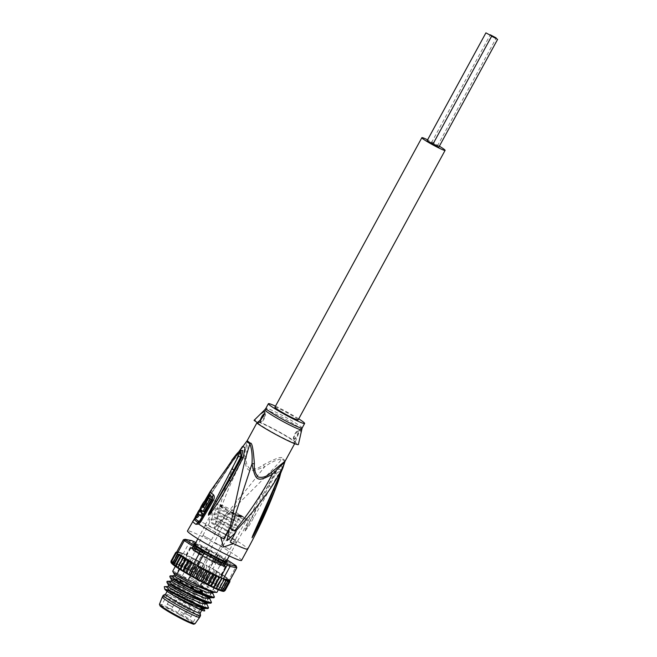 <?xml version="1.0" encoding="UTF-8"?>
<svg xmlns="http://www.w3.org/2000/svg" width="657" height="657" viewBox="0 0 657 657"><rect width="100%" height="100%" fill="white"/><g stroke="black" fill="none" stroke-linecap="round" stroke-linejoin="round"><path stroke-width="0.49" stroke-dasharray="3.29 2.46" d="M427.132 140.672L432.906 143.908M437.365 145.731L431.493 142.618L437.365 145.731M432.881 143.949L438.827 147.193M274.889 407.25A13.239 1.027 -151.4 0 1 285.393 411.816A13.239 1.027 -151.4 0 1 297.826 419.437A13.239 1.027 -151.4 0 1 298.138 419.93M439.369 146.207A13.239 1.027 28.6 0 0 427.592 139.834M213.238 555.773L215.307 556.857M204.623 548.702C204.959 549.605 206.364 550.336 208.836 550.878L208.294 549.827L205.772 548.521L204.623 548.702L202.602 552.422A17.862 1.388 -151.4 0 0 192.641 548.439L194.718 544.628M208.294 549.827A17.862 1.388 -151.4 0 0 207.021 549.162A17.862 1.388 28.6 0 0 205.772 548.521M179.731 581.601L185.06 584.434L179.731 581.601M203.415 593.838L198.077 591.004L203.415 593.838M194.406 590.446L191.072 588.368L194.406 590.446M197.412 585.116L193.758 582.833L197.412 585.116M204.409 587.752L200.763 585.477L204.409 587.752M185.988 578.234L182.334 575.951L185.988 578.234M206.397 558.36L213.41 562.178L206.397 558.36L206.126 557.415L209.279 558.729L214.346 561.891L206.126 557.44L214.363 542.312L222.575 546.796L239.657 516.944A5.387 0.419 28.6 0 0 233.826 513.306A5.387 0.419 28.6 0 0 230.196 511.787A5.387 0.419 28.6 0 0 236.035 515.425A5.387 0.419 28.6 0 0 239.657 516.944M213.402 560.996L220.415 564.815L213.402 560.996L213.131 560.051L216.284 561.365L221.352 564.527L213.131 560.084M194.981 551.478L201.986 555.296L194.981 551.478L194.71 550.533L197.864 551.847L202.931 555.009L194.71 550.558M207.119 596.195A17.706 1.38 -151.4 0 0 187.943 584.237A17.706 1.38 28.6 0 0 176.027 579.244A17.706 1.38 28.6 0 0 195.195 591.21A17.706 1.38 -151.4 0 0 207.119 596.195L192.69 623.296A18.018 1.404 -151.4 0 1 180.56 618.221A18.018 1.404 28.6 0 1 161.055 606.05A18.018 1.404 28.6 0 1 173.185 611.133A18.018 1.404 -151.4 0 1 192.69 623.296M186.268 584.024L192.673 587.432L186.268 584.024M179.796 580.903L180.93 581.823L179.796 580.903L180.379 579.827L181.513 580.739L180.379 579.827M193.183 589.107L190.719 587.604L193.404 589.033L192.756 588.697L193.183 589.107L193.766 588.031L191.31 586.52L193.766 588.031M201.395 592.088L199.58 591.21L201.395 592.088L201.986 591.013L202.824 591.711L200.188 590.117L201.986 591.013M202.504 591.514L201.888 592.565L202.471 591.481M202.561 591.39L201.97 592.474L202.561 591.423M192.37 588.5L191.269 587.925L192.665 588.787L192.953 587.415L191.852 586.849L192.953 587.415M199.646 617.301A21.246 1.651 -151.4 0 0 176.643 602.945A21.246 1.651 28.6 0 0 162.336 596.958M163.289 595.275A21.246 1.651 28.6 0 1 177.521 601.327A21.246 1.651 -151.4 0 1 200.541 615.584M200.204 613.055A19.71 1.536 -151.4 0 0 200.221 612.973A19.71 1.536 -151.4 0 0 178.868 599.742A19.71 1.536 28.6 0 0 165.663 594.133A19.71 1.536 28.6 0 0 165.597 594.191M204.294 553.112A19.71 1.536 -151.4 0 1 225.63 566.424A19.71 1.536 -151.4 0 1 212.359 560.873A19.71 1.536 28.6 0 1 191.023 547.56A19.71 1.536 28.6 0 1 204.294 553.112M208.836 550.878L206.807 554.598A17.862 1.388 -151.4 0 1 222.937 564.322L224.324 565.34L225.975 561.571L223.947 565.291A17.862 1.388 -151.4 0 1 224.004 565.537A17.862 1.388 -151.4 0 1 214.051 561.563L209.846 559.386A17.862 1.388 -151.4 0 1 193.708 549.663L192.329 548.636L194.727 544.973L192.706 548.694A17.862 1.388 -151.4 0 1 192.641 548.439M206.807 554.598L202.602 552.422M225.589 560.249A17.862 1.388 -151.4 0 1 226.189 560.832L225.975 561.571L226.189 560.832L225.589 560.249L224.965 560.602L222.937 564.322M217.311 530.298A17.862 1.388 -151.4 0 1 236.643 542.362A17.862 1.388 -151.4 0 1 224.62 537.327A17.862 1.388 28.6 0 1 205.28 525.263A17.862 1.388 28.6 0 1 217.311 530.298M215.578 556.832L216.079 557.842L214.051 561.563M195.737 545.942C193.946 545.737 193.61 545.409 194.727 544.973L195.162 544.53L195.77 545.105L195.737 545.942L193.708 549.663M213.065 555.535L211.866 555.666L209.846 559.386M211.866 555.666L216.079 557.842M236.865 542.477A18.109 1.413 -151.4 0 0 217.253 530.248A18.109 1.413 28.6 0 0 205.066 525.14A18.109 1.413 28.6 0 0 224.669 537.377A18.109 1.413 -151.4 0 0 236.865 542.477L248.617 520.911A18.109 1.413 -151.4 0 1 236.43 515.811A18.109 1.413 28.6 0 1 216.826 503.574A18.109 1.413 28.6 0 1 229.014 508.682A18.109 1.413 -151.4 0 1 248.617 520.911M219.2 526.684C225.877 531.061 230.837 533.213 234.064 533.139C235.617 529.575 228.176 526.914 221.195 523.021C214.511 518.964 210.601 517.757 209.468 519.408C208.088 521.494 211.332 523.925 219.2 526.684L219.602 526.257L228.628 531.242L233.03 530.725L221.015 523.662L211.414 519.334L211.472 522.389L219.602 526.257M222.14 521.297C228.817 525.674 233.777 527.826 236.996 527.743C238.557 524.179 231.116 521.527 224.136 517.634C217.451 513.569 213.541 512.37 212.408 514.02C211.028 516.106 214.272 518.529 222.14 521.297L222.542 520.87L231.568 525.846L235.97 525.337L223.955 518.274L214.354 513.946L214.412 517.002L222.542 520.87M225.08 515.901C231.757 520.278 236.717 522.43 239.936 522.356C241.497 518.792 234.056 516.139 227.076 512.238C220.391 508.181 216.482 506.974 215.348 508.625C213.968 510.711 217.212 513.142 225.08 515.901L225.474 515.474L234.508 520.459L238.91 519.942L226.895 512.879L217.295 508.551L217.352 511.606L225.474 515.474M222.411 506.424A5.387 0.419 28.6 0 0 218.781 504.904A5.387 0.419 28.6 0 0 224.612 508.543A5.387 0.419 28.6 0 0 228.242 510.062A5.387 0.419 28.6 0 0 222.411 506.424M240.832 515.942A5.387 0.419 28.6 0 0 237.202 514.423A5.387 0.419 28.6 0 0 243.033 518.069A5.387 0.419 28.6 0 0 246.662 519.588A5.387 0.419 28.6 0 0 240.832 515.942M239.181 514.653L241.62 516.172L239.181 514.653L238.327 515.646L241.029 517.256L238.59 515.729M241.029 517.256L241.62 516.172L241.029 517.223M233.21 512.887L234.746 513.495L232.02 512.041L233.21 512.887L232.619 513.971L234.163 514.571L232.619 513.971M221.237 505.356L222.271 506.177L221.237 505.356L220.645 506.432L220.251 506.227L221.688 507.253L220.645 506.432M233.169 512.674L234.286 513.257L233.169 512.674L232.578 513.758L233.703 514.332L232.578 513.758M230.196 511.787L214.354 542.321L222.575 546.796L214.346 561.891M202.939 535.43L211.16 539.914L202.939 535.43L194.71 550.533M213.131 560.051L221.36 544.957L229.58 549.433L221.36 544.957L237.202 514.423M238.934 514.554L238.343 515.638M239.017 514.579L238.425 515.655M239.411 514.76L238.82 515.835M239.657 514.874L239.066 515.959M240.183 515.145L239.6 516.23M240.462 515.302L239.879 516.377M240.758 515.466L240.175 516.542M240.988 515.597L240.692 516.87L240.955 515.622M241.168 515.712L240.577 516.796M241.283 515.794L240.692 516.87M240.856 515.556L240.265 516.64M240.692 515.458L240.101 516.542M240.544 515.375L239.953 516.459M240.199 515.195L239.608 516.271M239.805 514.989L239.214 516.065M239.493 514.833L238.902 515.909M239.378 514.784L238.787 515.86M239.279 514.743L238.688 515.819M239.247 514.743L238.655 515.819M239.304 514.801L238.721 515.885M239.501 514.932L238.918 516.008M239.731 515.063L239.148 516.147M240.142 515.285L239.559 516.361M240.405 515.425L239.821 516.501M240.47 515.482L239.887 516.558M240.207 515.351L239.616 516.427M239.846 515.17L239.255 516.254M239.748 515.137L239.156 516.213M239.682 515.129L239.091 516.205M239.715 515.162L239.123 516.238M239.887 515.277L239.304 516.353M240.117 515.408L239.534 516.484M240.462 515.597L239.879 516.673M240.725 515.729L240.142 516.813M241.045 515.885L240.454 516.96M241.209 515.959L240.618 517.034M241.291 515.975L240.7 517.059M241.415 516.098L240.832 517.182M241.185 516L240.602 517.075M240.741 515.778L240.158 516.854M240.61 515.704L240.027 516.788M240.133 515.449L239.55 516.533M239.838 515.285L239.255 516.361M239.509 515.088L238.926 516.164M239.378 514.989L238.795 516.073M239.353 514.957L238.762 516.041M239.353 514.932L238.762 516.008M239.435 514.957L238.844 516.032M239.649 515.047L239.058 516.123M239.288 514.842L238.696 515.917M239.107 514.727L238.524 515.811M238.976 514.636L238.392 515.712M238.91 514.571L238.327 515.646M234.746 513.495L234.163 514.571M233.605 513.092L233.013 514.168M232.775 512.468L232.184 513.552M232.118 512.132L231.527 513.207M232.02 512.041L231.436 513.117M232.677 512.378L232.093 513.454M232.455 512.164L231.864 513.24M232.849 512.37L232.258 513.446M233.071 512.583L232.488 513.659M234.656 513.396L234.064 514.48M233.473 512.969L232.89 514.045M234.286 513.257L233.703 514.332M221.598 505.882L221.007 506.958M220.842 505.151L220.251 506.227M221.861 505.956L221.278 507.04M222.148 506.054L221.557 507.13M222.271 506.177L221.688 507.253M221.992 506.087L221.401 507.163M225.975 561.571L224.965 560.602M207.284 560.339L200.878 556.939L207.284 560.339M180.93 581.823L181.513 580.739M180.182 581.108L180.774 580.024M180.412 581.494L180.995 580.418M179.911 581.19L180.503 580.115M180.034 581.314L180.626 580.238M180.535 581.617L181.127 580.542M190.809 587.695L191.401 586.619M192.797 588.91L193.38 587.826M192.756 588.697L193.339 587.621M193.404 589.033L193.987 587.949M193.306 588.943L193.897 587.859M192.657 588.606L193.248 587.53M192.435 588.393L193.027 587.317M192.049 588.196L192.641 587.112M192.271 588.401L192.862 587.325M190.719 587.604L191.31 586.52M192.665 588.787L193.257 587.711M191.269 587.925L191.852 586.849M201.798 592.335L202.389 591.251M201.617 592.22L202.208 591.144M201.108 591.924L201.691 590.848M200.828 591.776L201.42 590.7M200.311 591.505L200.902 590.429M200.073 591.39L200.656 590.314M199.843 591.284L200.426 590.208M199.679 591.218L200.27 590.142M199.597 591.193L200.188 590.117M199.58 591.21L200.171 590.134M199.9 591.374L200.492 590.298L199.933 591.382M200.032 591.415L200.623 590.339M200.147 591.464L200.738 590.388M200.459 591.62L201.042 590.536M200.845 591.817L201.428 590.742M201.182 591.998L201.773 590.922M201.329 592.08L201.913 591.004M201.494 592.179L202.077 591.103M201.584 592.244L202.175 591.169M201.65 592.302L202.241 591.226M201.584 592.302L202.167 591.218M201.42 592.228L202.011 591.152M201.05 592.047L201.633 590.963M200.787 591.908L201.379 590.832M200.853 591.973L201.444 590.889M201.116 592.105L201.699 591.029M201.535 592.335L202.118 591.259M201.691 592.433L202.282 591.357M201.839 592.573L202.422 591.489M201.674 592.499L202.257 591.423M201.362 592.351L201.954 591.267M201.108 592.212L201.691 591.136M200.771 592.031L201.354 590.955M200.541 591.9L201.132 590.824M200.36 591.793L200.952 590.709M200.04 591.62L200.631 590.544M200.171 591.719L200.755 590.635M200.492 591.908L201.075 590.832M200.779 592.072L201.37 590.996M201.247 592.327L201.839 591.243M201.379 592.392L201.97 591.316M201.814 592.614L202.405 591.53M202.044 592.713L202.635 591.637M202.208 592.729L202.799 591.653M202.085 592.63L202.668 591.555M201.904 592.524L202.496 591.44M201.6 592.343L202.184 591.267M201.888 592.483L202.479 591.399M201.913 592.409L202.496 591.333M235.937 531.184L230.278 542.181M284.867 461.805A21.64 1.684 28.6 0 0 284.424 461.099A21.64 1.684 28.6 0 0 281.82 459.062C272.655 470.995 242.54 498.803 214.363 528.285C232.02 507.418 248.757 486.952 264.574 466.881C247.87 473.303 246.235 472.457 244.281 456.393C232.2 478.395 222.23 502.359 214.363 528.285A30.797 2.398 -151.4 0 1 247.705 549.088M253.717 517.806L252.321 516.829L275.768 473.845L280.457 470.765L278.839 476.793L279.545 477.557C281.007 472.621 280.342 471.981 277.533 475.627L249.077 525.83L245.11 531.078L252.321 516.829L245.184 530.946M282.871 467.981L280.982 465.468L274.314 471.439L275.135 472.49L262.882 495.058L275.267 473.212C280.375 465.953 282.37 469.238 278.716 476.53L268.738 500.815L279.184 476.382C285.204 466.544 281.393 462.889 275.135 472.49L277.533 475.627M245.11 531.078L245.39 528.934C247.402 522.915 251.031 513.437 261.658 493.883L274.314 471.439M241.538 560.413A30.797 2.398 28.6 0 0 208.195 539.611A30.797 2.398 28.6 0 0 187.459 530.93M223.446 546.879L233.005 543.446M210.15 491.576L192.731 521.288M246.876 441.093A21.64 1.684 28.6 0 1 246.95 441.044A4.312 4.287 67.1 0 0 247.41 440.354L246.523 456.098L244.281 456.393L246.95 441.044C243.262 445.733 239.559 452.106 235.847 460.163L226.706 483.864C222.345 497.292 219.389 507.582 214.363 528.285A30.797 2.398 -151.4 0 0 193.922 519.465L194.061 519.194M239.304 451.277L201.502 508.543L209.082 494.737L231.699 460.335M205.165 501.381L200.442 509.364M200.114 509.931L195.991 517.231M209.484 494.171L209.493 494.163A4.312 4.295 16.6 0 1 209.665 492.651L209.238 495.337M195.622 518.554L209.172 495.444M201.518 516.197A29.499 2.291 -151.4 0 1 199.629 514.71L199.506 514.932M195.696 517.059L196.747 517.601A29.549 2.3 -151.4 0 1 196.484 517.166L197.921 514.587A29.516 2.3 28.6 0 0 198.184 515.031L199.014 514.127A29.499 2.291 -151.4 0 1 198.554 513.47L200.015 510.908A29.442 2.291 28.6 0 0 200.475 511.565L199.416 511.015M201.116 510.44L200.475 511.565M203.957 511.934A29.393 2.283 -151.4 0 1 201.214 509.586C200.73 509.027 205.608 500.798 205.846 501.751M206.257 502.203A29.072 2.258 28.6 0 0 206.963 502.835L204.319 507.278A29.278 2.275 -151.4 0 1 203.432 506.457L204.409 504.814A29.204 2.275 -151.4 0 1 204.171 504.543L202.857 506.769M203.268 507.22A29.302 2.283 28.6 0 0 204.179 508.025L203.12 507.475M209.953 498.433L204.179 508.025M198.578 514.168L199.629 514.71M196.484 517.166L195.408 516.607M197.921 514.587L197.42 514.332M199.014 514.127L197.962 513.577M198.554 513.47L197.478 512.912M200.015 510.908L199.605 510.694M206.963 502.835L206.134 502.408M204.319 507.278L203.489 506.843M203.432 506.457L202.381 505.915M204.409 504.814L203.35 504.272M263.432 464.836L264.574 466.881C271.201 462.085 276.95 459.481 281.82 459.062A4.312 3.507 -55.1 0 1 282.157 458.315C282.19 456.089 275.948 458.257 263.432 464.836C259.195 468.063 254.76 469.427 250.136 468.926C246.572 465.788 245.365 461.51 246.523 456.098M294.771 442.104A21.558 1.675 -151.4 0 1 295.149 442.777A21.558 1.675 -151.4 0 1 278.338 435.501A21.558 1.675 -151.4 0 1 257.946 423.075L257.675 422.804A21.558 1.675 -151.4 0 1 257.298 422.139A21.558 1.675 -151.4 0 1 274.109 429.415A21.558 1.675 -151.4 0 1 294.5 441.841L298.377 444.567M260.303 420.406A4.615 1.265 -62.7 0 0 260.41 421.868A4.615 1.265 -62.7 0 0 260.492 421.925A4.615 1.265 -62.7 0 0 261.001 421.876A4.615 1.265 -62.7 0 0 263.736 418.402A4.615 1.265 -62.7 0 0 264.993 414.156A4.615 1.265 -62.7 0 0 264.82 413.779A4.615 1.265 -62.7 0 0 264.738 413.721A4.615 1.265 -62.7 0 0 264.459 413.688M293.925 438.901A4.615 1.265 117.3 0 1 295.182 434.655A4.615 1.265 117.3 0 1 297.917 431.173A4.615 1.265 117.3 0 1 298.418 431.132A4.615 1.265 117.3 0 1 298.508 431.189A4.615 1.265 117.3 0 1 297.334 435.977A4.615 1.265 117.3 0 1 294.18 439.336A4.615 1.265 117.3 0 1 294.098 439.278A4.615 1.265 117.3 0 1 293.925 438.901L294.41 441.693L295.395 441.701A25.253 1.963 28.6 0 0 271.226 427.576A25.253 1.963 28.6 0 0 254.095 420.324M295.395 441.701L299.912 430.228L300.734 430.245L300.635 433.883M257.051 423.215L261.001 421.876M264.254 414.386A4.615 1.265 117.3 0 1 265.264 413.992A4.615 1.265 117.3 0 1 265.346 414.05A4.615 1.265 117.3 0 1 264.171 418.838A4.615 1.265 117.3 0 1 261.018 422.196A4.615 1.265 117.3 0 1 260.936 422.139A4.615 1.265 117.3 0 1 261.166 419.47M275.472 406.166A20.63 1.601 -151.4 0 1 298.73 418.846M293.572 438.999A4.615 1.265 -62.7 0 0 293.654 439.065A4.615 1.265 -62.7 0 0 296.808 435.706A4.615 1.265 -62.7 0 0 297.974 430.918A4.615 1.265 -62.7 0 0 297.892 430.852A4.615 1.265 -62.7 0 0 294.738 434.211A4.615 1.265 -62.7 0 0 293.572 438.999M209.082 494.737L209.977 494.943L201.584 508.411L230.032 464.951L241.086 450.357L237.62 454.127L236.372 454.357M201.502 508.543L229.663 464.959L240.725 450.488M237.62 454.127L223.429 474.666L239.411 451.203M239.017 451.499L207.916 498.622L223.429 474.666M202.799 506.925L201.584 508.411M237.965 453.281L237.99 453.946M261.658 493.883L262.882 495.058L245.923 529.09L245.39 528.934M274.445 488.225L278.839 476.793M280.662 473.221L280.449 470.765C280.054 472.03 281.516 468.852 278.658 476.571L273.526 489.654L257.273 526.2L268.573 500.65M279.258 476.194L278.716 476.53M202.208 608.423A20.014 1.56 -151.4 0 1 202.685 609.023A20.014 1.56 -151.4 0 1 202.676 609.162A20.014 1.56 -151.4 0 1 186.793 602.264A20.014 1.56 -151.4 0 1 167.995 590.742A20.014 1.56 -151.4 0 1 167.527 590.002A20.014 1.56 -151.4 0 1 167.642 589.92A20.014 1.56 -151.4 0 1 184.1 597.27A20.014 1.56 -151.4 0 1 202.208 608.423M225.137 566.367A20.014 1.56 -151.4 0 1 225.606 567.114A20.014 1.56 -151.4 0 1 209.723 560.207A20.014 1.56 -151.4 0 1 190.924 548.694A20.014 1.56 -151.4 0 1 190.456 547.946A20.014 1.56 -151.4 0 1 206.339 554.853A20.014 1.56 -151.4 0 1 225.137 566.367M202.446 609.236A20.63 1.601 -151.4 0 1 202.931 609.86A20.63 1.601 -151.4 0 1 187.261 603.257A20.63 1.601 -151.4 0 1 167.182 591.004A20.63 1.601 -151.4 0 1 166.812 590.167A20.63 1.601 -151.4 0 1 183.771 597.73A20.63 1.601 -151.4 0 1 202.446 609.236M194.439 544.439L191.967 548.981L193.503 550.336A18.166 1.413 28.6 0 0 194.554 551.108L198.759 553.826A18.166 1.413 28.6 0 0 200.648 554.96L206.503 558.302A18.166 1.413 28.6 0 0 208.712 559.509L214.65 562.573A18.166 1.413 28.6 0 0 216.596 563.525L221.031 565.496A18.166 1.413 28.6 0 0 222.189 565.932L223.922 566.285A18.166 1.413 28.6 0 0 223.988 566.227A18.166 1.413 28.6 0 0 223.98 566.088L222.559 564.724A18.166 1.413 28.6 0 0 221.508 563.952L217.303 561.234A18.166 1.413 28.6 0 0 215.414 560.101L209.558 556.758A18.166 1.413 28.6 0 0 207.349 555.551L201.412 552.488A18.166 1.413 28.6 0 0 199.465 551.535L195.03 549.564A18.166 1.413 28.6 0 0 193.872 549.129L192.14 548.776A18.166 1.413 28.6 0 0 192.082 548.833A18.166 1.413 28.6 0 0 192.082 548.973L191.622 548.948L194.324 544.357M194.316 543.84L191.803 548.357L194.562 544.086L195.95 544.366L193.454 548.948M226.649 561.94L224.259 566.704L226.468 561.866M226.353 561.817L223.922 566.285L226.312 561.801M195.95 544.366L196.377 544.546A18.166 1.413 -151.4 0 1 197.535 544.982L201.962 546.952A18.166 1.413 -151.4 0 1 203.908 547.905L209.846 550.968A18.166 1.413 -151.4 0 1 212.063 552.176L217.919 555.518A18.166 1.413 -151.4 0 1 219.799 556.651L224.004 559.37A18.166 1.413 -151.4 0 1 225.055 560.142L226.591 561.505L224.094 566.088L226.944 561.53M195.096 543.947L196.131 544.407A18.478 1.437 -151.4 0 1 197.314 544.85L201.822 546.854A18.478 1.437 -151.4 0 1 203.793 547.815L209.838 550.936A18.478 1.437 -151.4 0 1 212.088 552.159L218.042 555.559A18.478 1.437 -151.4 0 1 219.955 556.717L224.234 559.485A18.478 1.437 -151.4 0 1 225.302 560.265L226.468 561.029M194.185 543.832L194.3 544.226A18.478 1.437 -151.4 0 1 194.3 544.226A18.478 1.437 -151.4 0 1 194.3 544.218M226.755 561.94C227.404 562.491 226.911 562.392 225.277 561.636L224.924 561.489A18.478 1.437 -151.4 0 1 223.75 561.045L219.241 559.041A18.478 1.437 -151.4 0 1 217.262 558.08L211.226 554.96A18.478 1.437 -151.4 0 1 208.975 553.736L203.021 550.336A18.478 1.437 -151.4 0 1 201.099 549.178L196.829 546.41A18.478 1.437 -151.4 0 1 195.753 545.63L194.217 544.251M193.725 543.832L194.144 544.226M226.854 562.022L227.421 562.162M221.031 565.496L223.528 560.914A18.166 1.413 -151.4 0 0 224.686 561.349L226.501 561.809M223.528 560.914L219.725 559.255L217.221 563.837M214.65 562.573L217.147 557.99A18.166 1.413 -151.4 0 0 219.093 558.943L219.725 559.255M217.147 557.99L211.874 555.288L209.369 559.871M206.503 558.302L209 553.72A18.166 1.413 -151.4 0 0 211.209 554.927L211.874 555.288M209 553.72L203.662 550.697L201.165 555.28M198.759 553.826L201.256 549.244A18.166 1.413 -151.4 0 0 203.144 550.377L203.662 550.697M201.256 549.244L197.289 546.714L194.792 551.297M193.503 550.336L196 545.753A18.166 1.413 -151.4 0 0 197.059 546.525L197.289 546.714M196 545.753L194.472 544.398M195.26 543.651L196.041 543.996A18.782 1.462 -151.4 0 1 197.24 544.439L201.822 546.484A18.782 1.462 -151.4 0 1 203.834 547.462L209.969 550.632A18.782 1.462 -151.4 0 1 212.26 551.88L218.313 555.337A18.782 1.462 -151.4 0 1 220.259 556.512L224.612 559.321A18.782 1.462 -151.4 0 1 225.696 560.117L226.632 560.725M227.084 559.895L219.627 555.058A29.565 2.3 -151.4 0 0 216.482 553.268L195.835 542.592M216.482 553.268L215.89 554.229A30.797 2.398 -151.4 0 1 219.652 556.38L212.884 568.773A30.797 2.398 28.6 0 0 211.028 567.705A30.797 2.398 28.6 0 0 209.123 566.63L215.89 554.229L192.944 542.37L186.186 554.771A30.797 2.398 28.6 0 0 184.707 554.106A30.797 2.398 28.6 0 0 183.336 553.506L190.095 541.105A30.797 2.398 -151.4 0 1 192.944 542.37L194.029 541.664M183.385 539.75L190.095 541.105L191.647 540.604M229.794 580.599L229.449 581.24A30.797 2.398 -151.4 0 1 229.654 581.511L224.152 590.996L225.088 590.569M209.057 579.334L213.763 570.703L215.11 570.194L214.601 569.89L215.11 570.194A29.565 2.3 28.6 0 0 214.782 570.005L209.016 566.704L203.136 577.487L205.74 577.413L206.364 579.326L209.057 579.334L209.23 580.977L209.879 581.363L212.186 581.19L212.301 582.858L215.077 582.956L215.036 584.558L217.681 584.607L217.221 585.978L219.939 586.11L219.873 587.596L221.828 587.432L221.811 588.746L223.306 588.557L228.012 579.926L227.47 578.374L226.525 578.801L225.688 576.928L224.645 577.478L223.544 575.45L215.324 570.35L227.223 578.053A29.565 2.3 28.6 0 0 223.544 575.45L227.601 578.324L228.529 580.361L235.879 566.884A30.797 2.398 -151.4 0 1 236.791 567.763M183.336 553.506L189.167 556.298L186.843 556.43L187.146 555.518M170.984 561.152L171.247 562.466L171.313 560.971L172.38 562.803L172.093 561.053L173.276 562.983L173.325 561.382L174.705 563.427L174.967 561.957L176.462 564.092L181.718 554.147L183.024 553.44M176.659 551.773L177.916 551.864A29.565 2.3 28.6 0 0 177.406 552.307L182.547 553.342A29.565 2.3 28.6 0 0 182.334 553.26L181.718 554.147M177.406 552.307L176.035 553.227M182.662 553.375L176.462 564.092M174.705 563.427L180.519 552.562A29.565 2.3 28.6 0 1 181.907 553.087L180.461 552.521L179.673 553.334L182.342 553.309M173.276 562.983L179.041 552.085A29.565 2.3 28.6 0 1 180.174 552.447L178.926 552.02L178.022 552.751L180.585 552.644M172.38 562.803L178.08 551.88A29.565 2.3 28.6 0 1 178.794 552.02L177.792 551.757L176.799 552.422L179.156 552.2M178.261 552.02L176.01 552.348L176.815 551.806M176.84 551.749L171.247 562.466M174.967 561.957L179.673 553.334M173.325 561.382L178.022 552.751M172.093 561.053L176.799 552.422M171.313 560.971L176.01 552.348M176.626 552.102L170.943 562.392M198.989 561.25L193.109 572.033L195.219 571.623L196.451 573.807L202.331 563.033L189.791 556.594L189.84 557.859L192.131 557.736A29.565 2.3 28.6 0 0 189.791 556.594L202.331 563.033M196.451 573.807L198.759 573.528L199.818 575.639L205.682 564.848L206.446 565.242A29.565 2.3 28.6 0 0 206.084 565.045L205.682 564.848M199.818 575.639L202.282 575.466L203.136 577.487M177.012 562.77L178.581 564.971L179.418 563.813L180.568 565.817L181.135 566.071L182.145 565.053L183.738 567.328L185.134 566.482L186.695 568.773L188.354 568.075L189.84 570.35L191.737 569.8L193.109 572.033M222 591.078L221.738 591.004A29.565 2.3 -151.4 0 1 220.604 590.651M201.954 562.803L199.925 563L199.301 561.39A29.565 2.3 28.6 0 1 201.954 562.803M195.219 571.623L199.925 563M203.465 564.897L202.685 563.189A29.565 2.3 28.6 0 1 205.354 564.642L203.465 564.897L198.759 573.528M206.988 566.835L206.084 565.045L207.949 566.268L206.988 566.835L202.282 575.466M198.578 561.012L196.435 561.168L195.991 559.674A29.565 2.3 28.6 0 1 198.578 561.012M195.285 559.321L193.051 559.452L192.797 558.064A29.565 2.3 28.6 0 1 195.285 559.321M207.949 566.268L209.016 566.704M220.432 590.561L220.259 590.528A29.565 2.3 -151.4 0 1 218.871 590.002M176.06 565.028L179.895 568.716A24.638 1.914 28.6 0 0 202.496 581.79A24.638 1.914 28.6 0 0 218.838 588.844L215.011 585.157A24.638 1.914 -151.4 0 0 192.402 572.091A24.638 1.914 -151.4 0 0 176.06 565.028L175.337 566.359M194.357 563.878L198.603 566.235M193.01 563.041L194.423 563.763M229.252 580L229.449 581.24M224.152 590.996L229.654 581.511M224.316 579.006L218.436 589.789M220.194 590.446L226.074 579.671M221.623 590.898L227.503 580.115M222.526 591.07L228.398 580.295M223.725 591.3L229.539 580.632M223.635 578.874L219.405 576.986M219.627 555.058L219.652 556.38L235.879 566.884L235.51 565.34M215.307 570.342L209.435 581.125M212.884 568.773L213.648 569.266M206.364 579.326L212.236 568.543M213.763 570.703L213.541 569.463M216.892 572.567L215.759 570.58A29.565 2.3 28.6 0 1 218.034 571.951L216.892 572.567L212.186 581.19M212.301 582.858L218.173 572.075M219.783 574.333L218.633 572.321A29.565 2.3 28.6 0 1 220.801 573.668L219.783 574.333L215.077 582.956M215.036 584.558L220.916 573.775M222.378 575.984L221.335 574.013A29.565 2.3 28.6 0 1 223.076 575.138L217.681 584.607M217.221 585.978L223.101 575.195M219.939 586.11L224.645 577.478M219.873 587.596L225.688 576.928M221.828 587.432L226.525 578.801M221.811 588.746L227.47 578.374M205.74 577.413L211.028 567.705M209.123 566.63L208.055 566.071M186.186 554.771L187.253 555.329M181.02 566.055L186.9 555.28M179.418 563.813L184.707 554.106M178.581 564.971L184.461 554.188M182.145 565.053L186.843 556.43M183.738 567.328L189.618 556.553M185.134 566.482L189.84 557.859M186.695 568.773L192.575 557.99M188.354 568.075L193.051 559.452M189.84 570.35L195.72 559.567M191.737 569.8L196.435 561.168M216.966 592.286C215.307 592.294 214.149 590.84 213.5 587.925C207.883 583.712 200.533 579.022 191.45 573.84L188.879 578.554C197.962 583.736 205.312 588.434 210.93 592.647L213.443 594.281M214.026 597.673C212.203 597.451 211.045 596.006 210.56 593.32L210.93 592.647M210.56 593.32C200.812 585.592 174.277 571.015 172.717 571.163M213.5 587.925L215.011 585.157M208.146 608.456C206.323 608.234 205.165 606.789 204.68 604.103L205.05 603.422L207.563 605.056M204.68 604.103C194.924 596.367 168.389 581.798 166.837 581.946M167.207 581.273C168.611 581.034 195.449 595.784 205.05 603.422M211.086 603.06C209.468 603.126 208.31 601.672 207.62 598.708L207.99 598.034L210.503 599.669M207.62 598.708C198.02 591.07 171.19 576.32 169.777 576.55M170.147 575.877C171.707 575.729 198.242 590.306 207.99 598.034M188.879 578.554L190.481 577.528L191.45 573.84M164.307 586.66C166.673 586.422 198.71 604.144 203.801 609.499L204.614 610.435L203.801 609.499M203.777 609.072L185.307 595.85L167.987 586.57M171.617 579.909L177.431 582.57L191.803 590.824L204.623 599.521L207.012 603.183L206.725 603.717L188.255 590.462L170.927 581.182M209.657 598.289L191.179 585.067L173.867 575.787M212.597 592.901L190.481 577.528M218.321 589.797L218.838 588.844M179.632 569.192L179.895 568.716M203.9 608.596L201.683 604.908L188.863 596.211L174.483 587.958L168.668 585.297M209.665 598.33L209.953 597.796L207.563 594.133L194.751 585.436L180.371 577.183L174.557 574.522M212.769 592.417L208.4 587.128L191.212 576.181M164.866 589.148A22.79 1.774 -151.4 0 1 183.344 597.312A22.79 1.774 -151.4 0 1 204.286 610.181A22.79 1.774 -151.4 0 1 204.754 610.731M172.643 606.961L167.313 604.128L172.643 606.961M185.808 613.761L191.138 616.595L185.808 613.761M180.806 611.881L184.141 613.958L180.806 611.881M193.725 623.559A19.357 1.503 -151.4 0 0 172.914 610.862A19.357 1.503 28.6 0 0 160.275 605.327M159.454 604.276A20.268 1.577 28.6 0 1 173.111 609.975A20.268 1.577 -151.4 0 1 195.055 623.682M227.076 512.238L226.895 512.879M221.195 523.021L221.015 523.662M224.136 517.634L223.955 518.274M195.983 517.248L195.581 516.772M208.425 496.068L208.039 495.608M209.484 494.245A29.056 2.258 -151.4 0 1 209.493 494.163L209.411 494.918M200.155 509.035L201.214 509.586M285.179 461.066A21.558 1.675 28.6 0 0 284.752 460.343A21.558 1.675 28.6 0 0 284.67 460.27A21.558 1.675 28.6 0 0 282.157 458.315M264.837 409.705A20.893 1.626 -151.4 0 1 281.5 416.998A20.893 1.626 -151.4 0 1 300.963 428.914A20.893 1.626 -151.4 0 1 301.013 428.964A20.893 1.626 -151.4 0 1 301.514 429.703M302.121 428.068A20.63 1.601 28.6 0 0 301.637 427.305A20.63 1.601 28.6 0 0 301.588 427.255A20.63 1.601 28.6 0 0 282.157 415.372A20.63 1.601 28.6 0 0 265.888 408.309M229.663 464.959L228.365 464.91M270.939 487.297L268.475 485.112M217.303 561.234L219.799 556.651M217.919 561.595L220.415 557.013M224.686 561.349L222.189 565.932M219.093 558.943L216.596 563.525M211.209 554.927L208.712 559.509M203.144 550.377L200.648 554.96M197.059 546.525L194.554 551.108M192.14 548.776L194.562 544.333L192.148 548.776M194.521 544.497L192.082 548.973L194.521 544.497M195.03 549.564L197.535 544.982M196.377 544.546L193.872 549.129M201.412 552.488L203.908 547.905M201.962 546.952L199.465 551.535M209.558 556.758L212.063 552.176M209.846 550.968L207.349 555.551M217.919 555.518L215.414 560.101M222.559 564.724L225.055 560.142M224.004 559.37L221.508 563.952M225.113 561.53L222.608 566.112M222.953 564.987L225.458 560.413M220.76 565.414L223.257 560.832M214.116 562.326L216.613 557.744M205.838 557.949L208.335 553.366M198.151 553.465L200.648 548.882M193.109 550.073L195.605 545.491M195.301 549.646L197.798 545.064M201.338 546.64L198.841 551.223M201.945 552.734L204.45 548.152M209.189 550.607L206.692 555.19M210.224 557.111L212.728 552.529M217.401 555.198L214.905 559.78M223.766 559.181L221.269 563.763M224.448 559.197L224.037 559.321M197.42 544.497L197.535 544.916M197.24 544.439L197.314 544.85M196.041 543.996L196.131 544.407M196.903 546.164L197.026 546.575M223.938 560.856L223.528 560.979M224.957 590.134A30.797 2.398 28.6 0 0 223.306 588.557M228.012 579.926A30.797 2.398 -151.4 0 1 228.529 580.361M193.421 572.173A29.565 2.3 -151.4 0 1 196.073 573.577M196.813 573.972A29.565 2.3 -151.4 0 1 199.473 575.425M200.204 575.828A29.565 2.3 -151.4 0 1 202.841 577.289M203.555 577.692A29.565 2.3 -151.4 0 1 206.109 579.154M206.799 579.548A29.565 2.3 -151.4 0 1 209.23 580.977M209.879 581.363A29.565 2.3 -151.4 0 1 212.154 582.734M212.753 583.104A29.565 2.3 -151.4 0 1 214.921 584.451M215.455 584.796A29.565 2.3 -151.4 0 1 217.196 585.921M190.111 570.457A29.565 2.3 -151.4 0 1 192.706 571.795M186.917 568.847A29.565 2.3 -151.4 0 1 189.413 570.104M183.911 567.377A29.565 2.3 -151.4 0 1 186.251 568.519M181.135 566.071A29.565 2.3 -151.4 0 1 183.287 567.081M178.63 564.954A29.565 2.3 -151.4 0 1 180.568 565.817M176.454 564.043A29.565 2.3 -151.4 0 1 178.137 564.741M174.639 563.345A29.565 2.3 -151.4 0 1 176.035 563.87M173.161 562.868A29.565 2.3 -151.4 0 1 174.294 563.23M172.2 562.663A29.565 2.3 -151.4 0 1 172.914 562.803M217.212 589.329A29.565 2.3 -151.4 0 1 216.769 589.14M222.698 591.21A29.565 2.3 -151.4 0 1 221.984 591.07M217.664 586.225A29.565 2.3 -151.4 0 1 222.863 591.226M177.234 567.648A29.565 2.3 -151.4 0 1 172.035 562.647M433.086 143.916L491.847 36.135M437.439 145.862L496.101 38.278M431.493 142.618L490.212 34.92M179.657 581.486L167.313 604.128A3.08 3.08 0 0 0 167.88 607.824A3.08 3.08 0 0 0 172.717 607.076L185.06 584.434M198.077 591.004L185.734 613.646A3.08 3.08 0 0 0 186.301 617.342A3.08 3.08 0 0 0 191.138 616.595L203.489 593.953M191.072 588.368L178.729 611.01A3.08 3.08 0 0 0 180.018 615.223A3.08 3.08 0 0 0 184.141 613.958L196.484 591.316M199.679 586.069L213.426 562.162M206.684 588.705L220.432 564.798L221.327 564.552M188.263 579.187L202.011 555.28M176.027 579.244L161.055 606.05M201.765 610.189L225.63 566.424M167.149 591.341L191.023 547.56M224.004 565.537L226.098 561.71M229.244 555.937L236.643 542.362M197.88 538.83L205.28 525.263M195.063 544.513L194.102 545.384M229.03 517.396L234.508 520.459L229.03 517.396M217.352 511.606L222.846 514.168L217.352 511.606M205.066 525.14L216.826 503.574M213.41 562.178L214.322 561.907M193.758 582.833L206.397 558.327M202.931 555.009L228.242 510.062M202.939 535.439L218.781 504.904M201.986 555.296L202.906 555.025M182.334 575.951L194.981 551.445M221.352 564.527L246.662 519.588M200.763 585.477L213.402 560.971M211.472 522.389L216.966 524.951L211.472 522.389M223.15 528.179L228.628 531.242L223.15 528.179M214.412 517.002L219.906 519.564L214.412 517.002M226.09 522.783L231.568 525.846L226.09 522.783M226.222 560.897L226.222 561.768M200.878 556.939L186.186 583.892M207.366 560.47L192.673 587.432M195.507 516.804L197.001 514.119M197.576 513.109L199.104 510.432M200.122 508.666L204.557 501.168M208.647 496.29L196.213 517.47M196.271 517.371L200.393 510.07M200.672 509.586L205.436 501.521M297.917 431.173L299.912 430.228M264.993 414.156L264.607 411.988M294.656 443.672L295.149 442.777M261.018 422.196L260.492 421.925M265.264 413.992L264.738 413.721M294.18 439.336L293.654 439.065M298.418 431.132L297.892 430.852M225.606 567.114L202.676 609.162M202.685 609.023L202.931 609.86M167.642 589.92L166.812 590.167M190.456 547.946L167.527 590.002M223.988 566.227L226.484 561.645M192.082 548.833L194.579 544.251M193.905 543.249L194.029 543.659M227.601 561.579L227.182 561.702M203.785 609.113L203.892 608.596M212.605 592.942L212.712 592.417"/><path stroke-width="0.99" d="M432.906 143.908L427.132 140.672L485.917 32.85L491.871 36.094L485.917 32.85M493.949 37.079L496.15 37.909L490.278 34.796L493.949 37.079L491.748 36.25L497.612 39.371L493.949 37.079M497.612 39.371L438.827 147.193L432.963 144.072L491.666 36.127M445.101 150.371L298.138 419.93A13.239 1.027 -151.4 0 1 287.635 415.364A13.239 1.027 -151.4 0 1 275.193 407.742A13.239 1.027 -151.4 0 1 274.889 407.25L421.851 137.699A13.239 1.027 28.6 0 0 422.164 138.184A13.239 1.027 28.6 0 0 434.597 145.805A13.239 1.027 28.6 0 0 445.101 150.371A13.239 1.027 28.6 0 0 444.797 149.886A13.239 1.027 28.6 0 0 439.369 146.207M427.592 139.834A13.239 1.027 28.6 0 0 421.851 137.699M211.866 555.666L213.065 555.535A17.862 1.388 28.6 0 0 214.33 556.192A17.862 1.388 -151.4 0 0 215.578 556.832L216.079 557.842M160.275 605.327A19.357 1.503 28.6 0 0 180.839 618.483C171.058 613.383 164.176 609.236 160.201 606.05L159.454 604.276L162.328 596.975A21.246 1.651 28.6 0 0 162.328 596.975A21.246 1.651 28.6 0 0 185.34 611.314A21.246 1.651 -151.4 0 0 199.638 617.317A21.246 1.651 -151.4 0 0 199.646 617.301L200.525 615.683A21.246 1.651 -151.4 0 1 186.218 609.696A21.246 1.651 28.6 0 1 163.215 595.341A21.246 1.651 28.6 0 1 163.289 595.275L165.613 594.15M200.221 613.022L200.541 615.584A21.246 1.651 -151.4 0 1 200.525 615.683M167.149 591.341L165.597 594.191A19.71 1.536 28.6 0 0 186.933 607.503A19.71 1.536 -151.4 0 0 200.204 613.055L201.765 610.189M194.727 544.973L195.162 544.53A17.862 1.388 28.6 0 0 195.77 545.105L195.737 545.942M195.77 545.105L194.899 544.752M229.827 528.121L236.142 531.39A267.3 73.009 -62.7 0 1 235.403 532.778L227.166 540.596L229.088 529.517A267.3 73.009 117.3 0 0 229.827 528.121L229.622 527.924A30.641 2.382 28.6 0 0 229.86 528.047L230.788 528.532L252.009 463.826C255.589 481.458 257.232 482.304 272.294 474.305L284.768 461.896C282.001 470.428 272.548 486.024 266.52 493.949C257.733 505.898 250.539 514.784 235.707 531.07A30.641 2.382 28.6 0 0 235.937 531.184L236.142 531.39M235.403 532.778L230.278 542.181A31.717 2.472 -151.4 0 0 233.202 543.635L223.635 547.059L220.785 537.221A31.717 2.472 -151.4 0 0 223.963 538.921L229.088 529.517M235.707 531.07L230.788 528.532M220.785 537.221L220.588 537.032A30.797 2.398 28.6 0 0 223.774 538.732L229.622 527.924M230.32 542.115A30.797 2.398 28.6 0 0 233.005 543.446L233.202 543.635M239.304 451.277L246.876 441.093A21.64 1.684 28.6 0 0 247.295 441.841A21.64 1.684 28.6 0 0 249.898 443.877A4.312 3.507 124.9 0 0 250.35 443.179C251.984 442.35 253.323 449.166 254.366 463.637C253.898 469.049 255.162 473.5 258.16 476.998C262.841 478.074 267.21 476.53 271.275 472.375L285.089 461.14A4.312 4.287 -112.9 0 0 284.768 461.896A21.64 1.684 28.6 0 0 284.867 461.805L282.871 467.981L252.666 535.857L252.05 537.755L253.807 535.003L259.572 523.9L274.716 490.557L279.545 477.557L278.839 476.793M195.515 516.788L187.459 530.93A30.797 2.398 28.6 0 0 220.801 551.732A30.797 2.398 28.6 0 0 241.538 560.413L247.705 549.088A30.797 2.398 -151.4 0 1 233.005 543.446M199.038 522.208L198.693 524.056L200.796 521.781L213.254 500.626C214.601 498.039 214.617 496.027 213.295 494.598A29.713 2.316 -151.4 0 1 210.15 491.576L210.15 491.567A4.312 4.295 -163.4 0 0 210.01 491.822A4.312 4.295 16.6 0 0 209.665 492.651L209.484 494.245A29.056 2.258 -151.4 0 0 212.564 497.111L212.433 499.928L199.999 521.108L195.885 524.319L198.693 524.056A30.797 2.398 -151.4 0 0 220.588 537.032L223.635 547.059M192.772 521.182L192.731 521.288A30.797 2.398 -151.4 0 0 195.885 524.319M254.366 463.637L252.009 463.826C252.51 455.539 251.803 448.895 249.898 443.877C244.453 460.762 243.377 467.587 240.306 480.53L229.86 528.047M204.557 501.168L210.15 491.567L236.372 454.357C239.501 450.874 240.166 451.515 238.384 456.287L208.68 513.569L208.441 515.219L210.092 513.856L218.773 501.628L230.771 481.121L229.285 480.431L208.515 515.08L216.416 501.603L208.515 515.08L209.706 513.413L210.092 513.856M239.017 451.499L242.507 446.432L245.045 447.589L243.189 457.551L230.771 481.121M205.436 501.521L209.172 495.444A28.719 2.234 28.6 0 0 212.211 498.359L212.17 499.673L199.736 520.861L198.652 521.461A29.557 2.3 -151.4 0 1 195.622 518.554L194.661 519.457L195.983 517.248L195.581 516.772L196.213 517.478L195.753 518.299L196.271 517.371M209.493 494.163L205.165 501.381M200.442 509.364L200.114 509.931M199.629 514.71C198.233 516.895 197.272 517.856 196.747 517.601L195.696 517.059A30.78 2.398 28.6 0 1 195.408 516.607L196.845 514.037A30.748 2.39 -151.4 0 0 197.133 514.48L197.149 514.497M200.943 510.711A30.641 2.382 -151.4 0 1 200.056 509.898L201.116 510.44A29.409 2.291 28.6 0 0 202.003 511.261L200.943 510.711L200.303 511.828A30.674 2.39 -151.4 0 0 201.896 513.076L202.98 513.634L201.518 516.197L200.434 515.638L201.896 513.076M202.98 513.634A29.442 2.291 28.6 0 1 201.354 512.378L202.003 511.261M206.257 502.203A29.072 2.258 28.6 0 1 205.846 501.751L205.731 501.693M203.268 507.22A29.302 2.283 28.6 0 1 202.857 506.769L202.906 506.424M210.306 498.967A30.041 2.341 -151.4 0 1 208.893 497.883L209.953 498.433A28.801 2.242 28.6 0 0 211.39 499.534L210.306 498.967L202.873 511.368L203.957 511.934L211.39 499.534M199.605 510.694L198.94 510.349A30.674 2.39 -151.4 0 0 199.416 511.015L200.056 509.898M198.94 510.349L197.478 512.912A30.731 2.39 28.6 0 0 197.962 513.577L197.166 514.505M200.434 515.638A30.731 2.39 28.6 0 1 198.578 514.168C197.207 516.32 196.246 517.281 195.696 517.059M197.42 514.332L196.845 514.037M201.354 512.378L200.303 511.828M203.489 506.843L203.259 506.728A30.509 2.373 28.6 0 1 202.381 505.915L203.35 504.272A30.444 2.365 28.6 0 1 203.112 504.001L201.798 506.219A30.534 2.373 -151.4 0 0 203.12 507.475L208.893 497.883M203.259 506.728L205.904 502.293A30.304 2.357 -151.4 0 1 204.787 501.201C204.499 500.256 199.621 508.502 200.155 509.035A30.624 2.382 28.6 0 0 202.873 511.368M257.675 422.804L254.07 420.349L254.514 419.905L254.078 420.332A25.253 1.963 28.6 0 0 254.078 420.332A25.253 1.963 28.6 0 0 254.07 420.349M264.607 411.988L264.369 411.454L260.41 414.082L254.514 419.905M264.459 413.688A4.615 1.265 -62.7 0 0 262.11 416.144A4.615 1.265 -62.7 0 0 260.303 420.406M301.514 429.703A20.893 1.626 -151.4 0 1 285.245 422.706A20.893 1.626 -151.4 0 1 265.354 410.559A20.893 1.626 -151.4 0 1 265.305 410.51A20.893 1.626 -151.4 0 1 264.837 409.705L265.888 408.309A20.63 1.601 28.6 0 0 266.372 409.073A20.63 1.601 28.6 0 0 266.422 409.122A20.63 1.601 28.6 0 0 285.852 421.006A20.63 1.601 28.6 0 0 302.121 428.068L298.377 444.567A25.253 1.963 28.6 0 1 281.393 437.431A25.253 1.963 28.6 0 1 257.051 423.215C263.597 416.932 266.036 413.007 264.369 411.454M271.275 472.375L272.294 474.305C261.839 493.957 249.34 512.723 234.804 530.61M261.166 419.47A4.615 1.265 117.3 0 1 264.254 414.386M298.73 418.846A20.63 1.601 -151.4 0 1 304.142 422.697A20.63 1.601 -151.4 0 1 304.626 423.461A20.63 1.601 -151.4 0 1 288.259 416.349A20.63 1.601 -151.4 0 1 268.877 404.474A20.63 1.601 -151.4 0 1 268.393 403.71A20.63 1.601 -151.4 0 1 275.472 406.166M214.929 500.823L216.416 501.603L233.933 469.886L234.713 470.157L229.285 480.431L242.014 457.173L241.431 457.264L234.713 470.157M243.189 457.551L242.014 457.173L239.411 451.203M238.384 456.287L240.692 457.083L233.933 469.886L231.724 468.942M240.725 450.488L242.844 450.554L241.431 457.264L240.692 457.083L241.086 450.365C240.651 449.971 239.107 451.269 236.438 454.242L231.699 460.335M247.705 549.088C259.334 527.768 269.321 505.701 277.673 482.903L279.545 477.557M259.572 523.9L258.792 523.506L274.445 488.225M252.05 537.755L268.853 500.839L282.871 467.981M252.666 535.857L252.124 537.615M194.308 543.955C193.659 543.405 194.152 543.503 195.778 544.259M194.144 544.226L194.185 543.832A18.782 1.462 -151.4 0 1 194.176 543.815A18.782 1.462 -151.4 0 1 194.242 543.626L193.905 543.249M225.959 560.29L227.166 561.53A18.782 1.462 -151.4 0 1 227.108 561.727L227.421 562.162M226.468 561.029L227.125 561.53M226.312 561.801L226.484 561.497A18.166 1.413 -151.4 0 1 226.484 561.645A18.166 1.413 -151.4 0 1 226.427 561.702L226.649 561.94M194.579 544.39A18.166 1.413 -151.4 0 1 194.579 544.251A18.166 1.413 -151.4 0 1 194.636 544.193L194.316 543.84M195.072 543.988L194.3 543.782M226.353 561.825L226.944 561.53L226.451 561.062M195.835 542.592L194.029 541.664A29.565 2.3 -151.4 0 0 191.647 540.604L185.085 539.282A29.565 2.3 -151.4 0 0 185.841 540.013L201.732 550.295A29.565 2.3 -151.4 0 0 204.869 552.085L227.33 563.698A29.565 2.3 -151.4 0 0 229.704 564.757L236.274 566.079A29.565 2.3 -151.4 0 0 235.51 565.34L227.084 559.895M226.755 561.94L227.158 561.801C227.839 562.384 227.314 562.277 225.597 561.48L225.31 561.365A18.782 1.462 -151.4 0 1 224.119 560.914L219.537 558.869A18.782 1.462 -151.4 0 1 217.524 557.892L211.382 554.722A18.782 1.462 -151.4 0 1 209.09 553.481L203.038 550.024A18.782 1.462 -151.4 0 1 201.091 548.85L196.747 546.033A18.782 1.462 -151.4 0 1 195.655 545.244L194.308 544.242M193.725 543.832L194.217 544.251M194.193 543.561C193.519 542.969 194.037 543.076 195.761 543.873M176.01 552.348L177.061 551.798L175.69 552.529L176.626 552.102L170.951 562.433C171.477 563.525 173.497 565.225 177.037 567.525L176.133 565.611L175.09 566.162L174.253 564.289L173.308 564.716L172.766 563.164L177.472 554.541A30.797 2.398 -151.4 0 1 176.947 554.106L184.297 540.629A30.797 2.398 -151.4 0 1 183.385 539.75L185.085 539.282M201.732 550.295L200.533 551.133L193.766 563.534A30.797 2.398 28.6 0 0 195.63 564.609A30.797 2.398 28.6 0 0 197.535 565.685L204.294 553.284A30.797 2.398 -151.4 0 1 200.533 551.133L184.297 540.629L185.841 540.013M176.947 554.106L179.435 554.262A29.565 2.3 28.6 0 0 183.114 556.865L183.582 557.177L183.106 558.483L185.323 558.302L185.857 558.639L185.701 560.134L188.625 560.364L188.592 561.907L191.335 561.957L179.435 554.262M191.335 561.957L191.721 563.763L193.01 563.041L193.766 563.534M191.548 562.113A29.565 2.3 28.6 0 0 191.877 562.31L191.368 561.981L185.471 572.748L187.015 572.387L191.721 563.763M191.877 562.31L192.903 563.238M229.704 564.757L230.081 566.408A30.797 2.398 -151.4 0 1 227.232 565.143L220.473 577.544A30.797 2.398 28.6 0 0 221.951 578.209A30.797 2.398 28.6 0 0 223.323 578.809L230.081 566.408L236.791 567.763L229.794 580.599M183.385 539.75L176.035 553.227A30.797 2.398 -151.4 0 1 175.83 552.956M170.976 562.474L170.984 561.152L175.69 552.529M205.493 583.777L207.982 585.026L207.727 583.646L205.058 583.531L210.938 572.748L209.049 573.298L204.343 581.921L202.2 582.077L201.789 581.839L207.669 571.056L205.559 571.467L200.853 580.098L198.825 580.295L198.447 580.065L204.327 569.282L202.019 569.57L197.314 578.193L195.425 578.456L198.094 579.901L197.314 578.193M216.769 589.14L218.453 589.855L219.06 588.951L216.769 589.14L216.268 588.918L216.654 587.908L214.33 588.064L213.771 587.801L213.936 586.668L211.611 586.791L210.987 586.496L210.938 585.239L208.203 585.108L214.083 574.325L212.425 575.023L207.727 583.646M210.987 586.496L208.647 585.354M213.771 587.801L211.611 586.791M216.268 588.918L214.33 588.064M218.871 590.002L220.317 590.569L221.105 589.764L218.51 589.822M220.604 590.651L221.852 591.078L222.756 590.339L220.432 590.561M222.698 591.21L223.98 590.668L221.984 591.07M222.986 591.333L222 591.078M228.743 580.443A29.565 2.3 28.6 0 0 229.252 580L224.333 579.014L225.811 581.141L226.074 579.671L227.462 581.716L227.503 580.115L228.685 582.045L228.398 580.295L229.465 582.118L229.539 580.632L229.794 581.938L225.088 590.569L222.863 591.226M224.119 591.325L223.175 591.333M204.343 581.921L204.795 583.424L202.2 582.077M200.853 580.098L201.477 581.7L198.825 580.295M193.79 576.255L194.694 578.053L192.066 576.583L193.79 576.255L198.496 567.632L200.935 567.443L200.213 567.065A29.565 2.3 28.6 0 0 200.574 567.27M190.341 574.308L191.351 576.181L188.789 574.719L190.341 574.308L195.63 564.609M187.015 572.387L188.107 574.325L185.668 572.896M183.886 570.531L185.019 572.51L182.745 571.138L183.886 570.531L188.592 561.907M180.995 568.757L182.145 570.777L179.977 569.422L180.995 568.757L185.701 560.134M178.4 567.114L179.443 569.085L177.702 567.96L183.106 558.483M211.16 586.545L217.04 575.762L217.492 576.008A29.565 2.3 28.6 0 0 217.796 576.156L216.867 575.713L215.644 576.608L210.938 585.239M205.559 571.467L204.327 569.282M209.049 573.298L207.669 571.056M212.425 575.023L210.938 572.748M215.644 576.608L214.083 574.325M217.032 575.762L200.976 567.459L202.019 569.57M194.694 578.053L195.425 578.456M191.351 576.181L192.066 576.583M188.107 574.325L188.789 574.719M185.019 572.51L185.471 572.748M182.145 570.777L182.745 571.138M179.443 569.085L179.977 569.422M177.234 567.648L177.702 567.96M177.677 567.894L183.558 557.111M176.133 565.611L180.839 556.988L183.114 556.865M175.09 566.162L180.905 555.502L180.839 556.988M174.253 564.289L178.95 555.666L180.905 555.502M173.308 564.716L178.967 554.352L178.95 555.666M177.472 554.541L178.967 554.352M182.605 571.023L188.477 560.24M179.862 569.315L185.742 558.532M188.543 574.547L194.357 563.878M191.762 576.386L197.585 565.71M197.535 565.685L200.213 567.065M200.935 567.443L195.088 578.242M217.796 576.156L220.473 577.544M204.869 552.085L204.294 553.284L227.232 565.143L227.33 563.698M236.791 567.763L236.274 566.079M223.323 578.809L224.103 578.965M229.252 580L229.835 580.706M223.528 579.063L223.766 580.32L224.324 579.055M229.893 581.708L229.827 580.665M219.06 588.951L223.766 580.32M221.105 589.764L225.811 581.141M222.756 590.339L227.462 581.716M223.98 590.668L228.685 582.045M224.768 590.742L229.465 582.118M216.317 588.902L222.115 578.283M216.654 587.908L221.951 578.209M213.878 587.818L219.701 577.142M213.936 586.668L219.298 577.183M217.492 576.008L218.633 578.037M198.496 566.433L198.496 567.632M179.632 569.192L176.914 574.177L173.333 572.534L172.717 571.163L175.337 566.359M171.403 584.287L171.034 584.96L167.461 583.326L166.837 581.946L167.207 581.273C169.572 581.24 170.968 582.242 171.403 584.287C181.702 590.553 209.123 603.89 211.455 602.387L209.583 598.166L209.953 597.796M174.343 578.891L173.974 579.573L170.393 577.93L169.777 576.55L170.147 575.877C172.216 575.655 173.62 576.657 174.343 578.891C184.929 585.33 212.227 598.543 214.396 596.999L212.523 592.778L208.22 592.91L193.971 586.849L179.246 579.236L173.85 575.787L170.147 575.877M164.661 586.644L167.978 586.57L173.366 590.019L188.091 597.632L202.348 603.693L206.643 603.561L208.515 607.782C206.355 609.326 179.049 596.113 168.463 589.674C167.74 587.448 166.361 586.446 164.307 586.66L164.685 588.968L169.251 591.029A24.638 1.914 -151.4 0 1 168.135 590.282L168.463 589.674M204.754 610.731L204.754 610.731C204.688 611.314 202.446 610.608 198.028 608.604L203.785 609.113L204.072 608.579M170.927 581.182L176.306 584.623L191.031 592.236L205.288 598.305L209.583 598.166M170.393 577.93L171.608 579.901L170.91 581.182L167.207 581.273M169.251 591.029C180.33 597.599 205.887 609.877 208.146 608.456L208.515 607.782M198.028 608.604L184.379 601.73L171.608 594.314L190.21 603.701L203.9 608.596L208.146 608.456M171.034 584.96C181.619 591.399 208.926 604.612 211.086 603.06L211.455 602.387M167.461 583.326L168.668 585.297L185.783 594.799L206.832 603.2L211.086 603.06M173.974 579.573C184.272 585.839 211.694 599.176 214.026 597.673L214.396 596.999M171.608 579.901L188.723 589.411L209.772 597.813L214.026 597.673M176.914 574.177C187.5 580.616 214.798 593.829 216.966 592.286L218.321 589.797M173.333 572.534L174.548 574.514L191.655 584.016L212.712 592.417L216.966 592.286M171.608 594.314C167.19 591.538 164.94 589.814 164.866 589.148L164.685 588.968M193.725 623.559A19.357 1.503 -151.4 0 1 180.872 618.508M180.856 618.5C189.487 622.754 193.881 624.635 194.037 624.15L195.055 623.682A20.268 1.577 -151.4 0 1 181.414 617.958A20.268 1.577 28.6 0 1 159.454 604.276M199.736 520.861L200.796 521.781M192.731 521.288L194.661 519.457A29.967 2.332 28.6 0 0 197.732 522.414L198.652 521.461M195.219 518.537L193.922 519.465M209.115 495.526L208.647 496.29L208.039 495.608M212.211 498.359A2.152 1.848 126 0 0 212.268 498.252L213.147 494.844A4.312 3.687 -54 0 1 213.295 494.598M212.17 499.673L213.254 500.626M202.857 506.769L201.798 506.219M285.089 461.14A21.558 1.675 28.6 0 0 285.179 461.066L294.656 443.672M246.876 441.093L247.328 440.428A21.558 1.675 28.6 0 0 247.755 441.151A21.558 1.675 28.6 0 0 247.829 441.225A21.558 1.675 28.6 0 0 250.35 443.179M274.716 490.557L273.575 489.629M194.242 543.626L194.365 544.045M227.108 561.727L226.69 561.85M171.124 561.587A30.797 2.398 28.6 0 0 172.766 563.164M207.842 584.96A29.565 2.3 -151.4 0 1 205.781 583.925M210.881 586.446A29.565 2.3 -151.4 0 1 208.967 585.51M213.689 587.769A29.565 2.3 -151.4 0 1 211.965 586.964M216.235 588.91A29.565 2.3 -151.4 0 1 214.724 588.237M218.444 589.838A29.565 2.3 -151.4 0 1 217.212 589.329M204.623 583.334A29.565 2.3 -151.4 0 1 202.463 582.217M201.288 581.601A29.565 2.3 -151.4 0 1 199.063 580.427M197.88 579.786A29.565 2.3 -151.4 0 1 195.638 578.571M194.464 577.922A29.565 2.3 -151.4 0 1 192.255 576.69M191.097 576.041A29.565 2.3 -151.4 0 1 188.961 574.818M187.828 574.169A29.565 2.3 -151.4 0 1 185.808 572.978M184.724 572.337A29.565 2.3 -151.4 0 1 182.86 571.212M181.825 570.58A29.565 2.3 -151.4 0 1 180.084 569.488M179.106 568.872A29.565 2.3 -151.4 0 1 177.743 567.985M224.743 579.219A29.565 2.3 28.6 0 0 226.139 579.745M226.484 579.868A29.565 2.3 28.6 0 0 227.618 580.221M227.864 580.287A29.565 2.3 28.6 0 0 228.579 580.435M201.305 567.673A29.565 2.3 28.6 0 0 203.974 569.118M204.705 569.512A29.565 2.3 28.6 0 0 207.357 570.917M208.08 571.294A29.565 2.3 28.6 0 0 210.667 572.641M211.373 572.994A29.565 2.3 28.6 0 0 213.862 574.243M214.527 574.571A29.565 2.3 28.6 0 0 216.867 575.713M183.582 557.177A29.565 2.3 28.6 0 0 185.323 558.302M185.857 558.639A29.565 2.3 28.6 0 0 188.025 559.994M188.625 560.364A29.565 2.3 28.6 0 0 190.9 561.727M195.055 623.682L199.638 617.317M162.336 596.958L163.215 595.341M226.098 561.71L229.244 555.937M194.718 544.628L197.88 538.83M226.222 560.897L226.098 562.088M197.001 514.119L197.576 513.109M199.104 510.432L200.122 508.666M209.484 494.245L209.411 494.918M200.393 510.07L200.672 509.586M284.867 461.805L285.179 461.066M247.328 440.428L257.15 422.402M264.837 409.705L260.41 414.082M265.888 408.309L268.393 403.71M302.121 428.068L304.626 423.461M279.57 477.516L280.662 473.221M194.25 543.618L194.373 544.037M204.623 610.443L203.703 608.949M168.668 585.297L167.97 586.57M174.548 574.514L173.85 575.787"/></g></svg>
